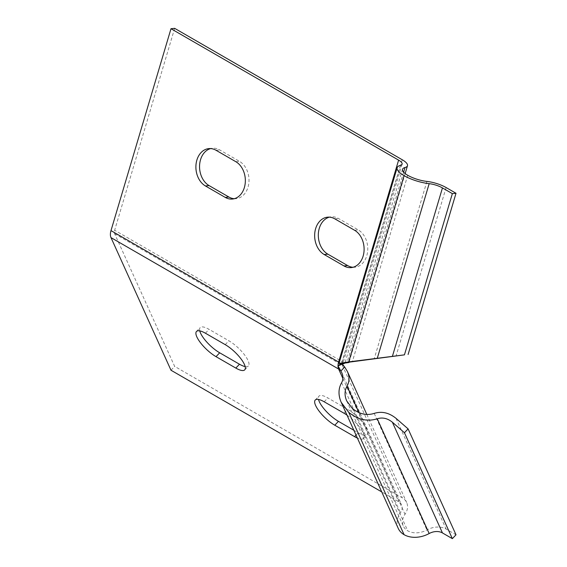 <?xml version="1.0" encoding="UTF-8"?>
<svg xmlns="http://www.w3.org/2000/svg" width="567" height="567" viewBox="0 0 567 567"><rect width="100%" height="100%" fill="white"/><g stroke="black" fill="none" stroke-linecap="round" stroke-linejoin="round"><path stroke-width="0.43" stroke-dasharray="2.83 2.13" d="M174.65 28.35L114.647 230.252A5.599 3.232 120 0 0 114.647 233.753L174.65 366.374L402.265 497.791A17.074 12.878 155.7 0 1 406.667 502.525A17.074 12.878 155.7 0 1 405.001 514.297A17.074 12.878 -24.3 0 0 403.328 526.07A17.074 12.878 -24.3 0 0 407.73 530.804A18.194 13.721 -24.3 0 0 426.923 529.939A18.194 13.721 155.7 0 1 446.116 529.075L456.01 534.787M353.021 267.27A19.597 14.777 -95.7 0 0 354.864 267.241A19.597 14.777 -95.7 0 0 367.664 251.117A19.597 14.777 -95.7 0 0 358.238 229.897L338.442 218.472A19.597 14.777 -95.7 0 0 331.213 216.814A19.597 14.777 -95.7 0 0 329.399 217.147M234.263 198.705A19.597 14.777 -95.7 0 0 236.106 198.677A19.597 14.777 -95.7 0 0 248.906 182.553A19.597 14.777 -95.7 0 0 239.48 161.333L219.684 149.908A19.597 14.777 -95.7 0 0 212.455 148.249A19.597 14.777 -95.7 0 0 210.641 148.582M402.265 159.766L342.27 361.668A17.074 5.337 16.6 0 1 344.679 363.249L342.177 363.858M339.066 365.261L341.965 363.589A5.599 3.232 120 0 0 342.27 365.169A17.074 12.878 155.7 0 1 344.679 367.019M398.232 528.373A22.673 17.102 155.7 0 1 400.444 512.745A11.475 8.654 -24.3 0 0 401.571 504.836A11.475 8.654 -24.3 0 0 398.608 501.653L381.726 491.901M347.004 415.15A19.597 6.124 43.4 0 1 363.504 438.404A19.597 6.124 43.4 0 1 357.373 438.064M170.993 370.237L174.65 366.374M245.164 366.573A19.597 6.124 -136.6 0 0 248.403 365.977A19.597 6.124 -136.6 0 0 244.249 354.488A19.597 6.124 -136.6 0 0 228.877 340.781L209.081 329.356A19.597 6.124 -136.6 0 0 200.158 327.598A19.597 6.124 -136.6 0 0 199.74 330.866M353.836 430.247L358.238 432.784A19.597 6.124 -136.6 0 0 367.161 434.542A19.597 6.124 -136.6 0 0 363.008 423.053A19.597 6.124 -136.6 0 0 347.635 409.346L327.839 397.921A19.597 6.124 -136.6 0 0 318.916 396.163A19.597 6.124 -136.6 0 0 318.498 399.43M341.965 363.589A5.599 3.232 120 0 1 342.27 361.668L114.647 230.252M339.286 362.441A11.475 3.586 -163.4 0 1 340.611 363.397M342.915 378.536L398.608 501.653M114.647 233.753L342.27 365.169L402.265 497.791M359.003 412.634L405.001 514.297M407.73 175.288L352.383 361.533M403.619 172.177L347.117 362.292M352.383 408.467L407.73 530.804M426.923 181.419L374.199 358.84M374.199 413.4L426.923 529.939M446.116 187.549L396.014 356.14M396.014 418.34L446.116 529.075M400.444 165.344L341.618 363.312M341.618 382.704L400.444 512.745M334.785 218.834L338.442 218.472M354.581 230.259L358.238 229.897M324.182 401.783L327.839 397.921M356.033 435.109L358.238 432.784M343.978 413.208L347.635 409.346M235.822 161.694L239.48 161.333M216.027 150.269L219.684 149.908M225.219 344.644L228.877 340.781M205.424 333.219L209.081 329.356M366.835 414.484L406.667 502.525M402.52 169.32L345.055 362.696M346.713 400.926L403.328 526.07M402.116 164.139L342.943 363.256M341.823 372.781L401.571 504.836M327.549 217.175L331.213 216.814M351.207 267.603L354.864 267.241M315.259 400.026L318.916 396.163M363.504 438.404L367.161 434.542M232.449 199.038L236.106 198.677M208.798 148.611L212.455 148.249M244.746 369.84L248.403 365.977M196.501 331.461L200.158 327.598M405.15 173.573L349.159 361.987"/><path stroke-width="0.85" d="M402.265 159.766L174.65 28.35L170.993 28.711L398.608 160.128A11.475 3.586 -163.4 0 1 402.116 164.139A11.475 3.586 -163.4 0 1 400.444 165.344A22.673 7.088 16.6 0 0 397.155 167.726A22.673 7.088 16.6 0 0 404.073 175.65A23.793 7.435 16.6 0 0 429.169 183.665A12.594 3.934 -163.4 0 1 442.458 187.911L452.353 193.63L456.01 193.269L446.116 187.549A18.194 5.684 16.6 0 0 426.923 181.419A18.194 5.684 -163.4 0 1 407.73 175.288A17.074 5.337 -163.4 0 1 402.52 169.32A17.074 5.337 -163.4 0 1 405.001 167.527A17.074 5.337 16.6 0 0 407.482 165.734A17.074 5.337 16.6 0 0 402.265 159.766M329.399 217.147A19.597 14.777 -95.7 0 0 318.328 234.143A19.597 14.777 -95.7 0 0 327.839 254.158L347.635 265.583A19.597 14.777 -95.7 0 0 353.021 267.27M210.641 148.582A19.597 14.777 -95.7 0 0 199.57 165.578A19.597 14.777 -95.7 0 0 209.081 185.593L228.877 197.018A19.597 14.777 -95.7 0 0 234.263 198.705M344.679 363.249L338.01 365.878L340.88 363.624L349.003 362.511L345.055 362.696L404.441 354.857L348.726 361.895L338.995 363.44L342.943 363.256L340.88 363.624A11.475 3.586 -163.4 0 0 340.611 363.397M170.993 28.711L110.99 230.613A11.198 6.464 120 0 0 110.99 237.616L170.993 370.237L381.726 491.901M235.822 161.694A19.597 14.777 84.3 0 1 245.249 182.914A19.597 14.777 84.3 0 1 232.449 199.038A19.597 14.777 84.3 0 1 225.219 197.38L205.424 185.955A19.597 14.777 84.3 0 1 195.991 164.735A19.597 14.777 84.3 0 1 208.798 148.611A19.597 14.777 84.3 0 1 216.027 150.269L235.822 161.694M324.182 254.519A19.597 14.777 84.3 0 1 314.749 233.299A19.597 14.777 84.3 0 1 327.549 217.175A19.597 14.777 84.3 0 1 334.785 218.834L354.581 230.259A19.597 14.777 84.3 0 1 364.007 251.479A19.597 14.777 84.3 0 1 351.207 267.603A19.597 14.777 84.3 0 1 343.978 265.944L324.182 254.519L327.839 254.158M357.373 438.064A19.597 6.124 43.4 0 1 354.581 436.647L334.785 425.222A19.597 6.124 43.4 0 1 319.412 411.522A19.597 6.124 43.4 0 1 315.259 400.026A19.597 6.124 43.4 0 1 324.182 401.783L343.978 413.208A19.597 6.124 43.4 0 1 347.004 415.15M225.219 344.644A19.597 6.124 43.4 0 1 240.592 358.344A19.597 6.124 43.4 0 1 244.746 369.84A19.597 6.124 43.4 0 1 235.822 368.082L216.027 356.657A19.597 6.124 43.4 0 1 200.654 342.957A19.597 6.124 43.4 0 1 196.501 331.461A19.597 6.124 43.4 0 1 205.424 333.219L225.219 344.644M341.965 363.589L344.679 367.019L340.88 371.031L338.01 365.878A11.198 6.464 120 0 0 338.612 369.025L110.99 237.616M199.74 330.866A19.597 6.124 -136.6 0 0 219.684 352.794L239.48 364.227A19.597 6.124 -136.6 0 0 245.164 366.573M318.498 399.43A19.597 6.124 -136.6 0 0 338.442 421.359L353.836 430.247M344.679 367.019L347.344 371.392C349.641 376.772 349.534 381.69 347.025 386.162C344.523 390.628 344.417 395.546 346.713 400.926L352.383 408.467C359.393 414.116 366.665 415.767 374.199 413.4C381.733 411.04 389.005 412.684 396.014 418.34L408.098 428.886L404.441 432.741L392.357 422.195C387.502 418.283 382.47 417.149 377.253 418.779C367.402 421.869 357.897 419.722 348.726 412.329L341.199 402.315C338.145 395.171 338.286 388.636 341.618 382.704C343.297 379.706 343.368 376.396 341.823 372.781L340.88 371.031A11.475 8.654 -24.3 0 0 338.612 369.025L342.915 378.536M456.01 193.269L408.098 354.495M408.098 428.886L456.01 534.787L452.353 538.65L442.458 532.937A12.594 9.504 -24.3 0 0 429.169 533.533A23.793 17.946 155.7 0 1 404.073 534.667A22.673 17.102 155.7 0 1 398.232 528.373L341.199 402.315M452.353 193.63L404.441 354.857M404.441 432.741L452.353 538.65M110.99 230.613L338.612 362.029A11.198 6.464 120 0 0 338.01 365.878M398.608 160.128L338.612 362.029A11.475 3.586 -163.4 0 1 339.286 362.441M347.025 386.162L359.003 412.634M405.001 167.527L403.619 172.177M442.458 187.911L392.357 356.501M392.357 422.195L442.458 532.937M429.169 183.665L377.253 358.372M377.253 418.779L429.169 533.533M404.073 175.65L348.726 361.895M348.726 412.329L404.073 534.667M343.978 265.944L347.635 265.583M334.785 425.222L338.442 421.359M354.581 436.647L356.033 435.109M225.219 197.38L228.877 197.018M205.424 185.955L209.081 185.593M235.822 368.082L239.48 364.227M216.027 356.657L219.684 352.794M347.344 371.392L366.835 414.484M397.155 167.726L338.995 363.44M407.482 165.734L405.15 173.573M349.159 361.987L349.003 362.511"/></g></svg>
